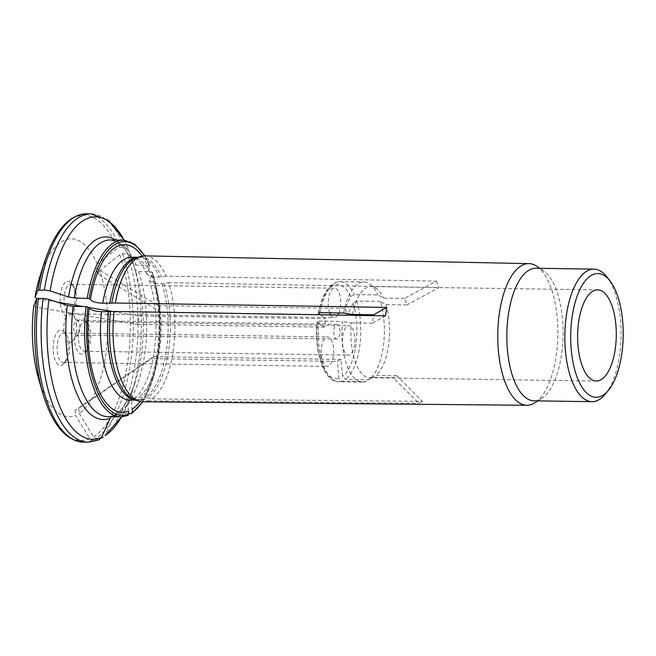 <?xml version="1.0" encoding="UTF-8"?>
<svg xmlns="http://www.w3.org/2000/svg" width="656" height="656" viewBox="0 0 656 656"><rect width="100%" height="100%" fill="white"/><g stroke="black" fill="none" stroke-linecap="round" stroke-linejoin="round"><path stroke-width="0.49" stroke-dasharray="3.28 2.46" d="M164.008 283.417A71.75 30.438 -89.2 0 1 147.592 397.634L151.79 398.881A72.964 30.947 -89.2 0 0 168.502 282.654L161.843 283.589L154.808 283.49L149.33 280.506L152.454 272.347M151.429 274.971A83.82 35.555 -89.2 0 1 140.097 401.439M142.409 401.767A86.912 36.867 90.8 0 0 152.422 272.863L151.561 271.846L138.629 271.658L134.956 269.583A91.332 38.745 -89.2 0 1 136.768 275.331L134.956 269.583A137507.301 85082.839 -20.8 0 0 130.921 255.922L127.248 253.856L122.524 253.79L119.745 254.758A134131.869 82994.283 -20.8 0 0 99.704 270.723A88.913 37.72 -89.2 0 1 79.196 413.387L78.769 408.335L154.365 356.675L150.683 358.627L75.096 410.287L78.769 408.335M103.279 437.601L100.721 438.323L96.006 438.249L93.578 436.781A134131.869 118304.606 62.1 0 1 79.196 413.387M121.508 416.88A111.217 47.183 90.8 0 0 131.487 393.666A111.217 47.183 90.8 0 0 133.389 263.655A111.217 47.183 90.8 0 0 130.921 255.922L130.888 255.815M145.124 255.881A72.964 30.947 -89.2 0 1 166.034 276.16L436.347 281.137L404.539 298.414L407.007 304.901L385.941 304.597A25382.879 15705.69 -20.8 0 0 380.316 301.424A50.086 21.246 -89.2 0 1 369.057 379.717L345.45 379.373L342.539 376.446L341.112 359.406L337.43 361.358L150.683 358.627M380.316 301.424L356.708 301.079L353.092 303.047L348.057 313.724M347.483 326.024A14.727 6.248 -89.2 0 1 348.902 325.663A14.727 6.248 -89.2 0 1 354.937 340.48A14.727 6.248 -89.2 0 1 348.467 355.117A14.727 6.248 -89.2 0 1 342.457 341.981A14.727 6.248 -89.2 0 1 347.483 326.024M83.378 322.162A14.727 6.248 -89.2 0 1 84.796 321.801A14.727 6.248 -89.2 0 1 87.699 323.556A14.727 6.248 -89.2 0 1 90.831 336.618A14.727 6.248 -89.2 0 1 87.322 349.582A14.727 6.248 -89.2 0 1 84.37 351.255A14.727 6.248 -89.2 0 1 78.351 338.119A14.727 6.248 -89.2 0 1 83.378 322.162M326.229 337.282A14.727 6.248 -89.2 0 1 327.656 336.913A14.727 6.248 -89.2 0 1 333.683 351.739A14.727 6.248 -89.2 0 1 327.221 366.376A14.727 6.248 -89.2 0 1 321.202 353.231A14.727 6.248 -89.2 0 1 326.229 337.282M62.123 333.42A14.727 6.248 -89.2 0 1 63.55 333.051A14.727 6.248 -89.2 0 1 66.453 334.814A14.727 6.248 -89.2 0 1 69.577 347.877A14.727 6.248 -89.2 0 1 66.067 360.841A14.727 6.248 -89.2 0 1 63.115 362.514A14.727 6.248 -89.2 0 1 57.097 349.377A14.727 6.248 -89.2 0 1 62.123 333.42M535.936 268.263A66.289 28.118 -89.2 0 1 543.504 270.846A66.289 28.118 -89.2 0 1 563.086 334.962A66.289 28.118 -89.2 0 1 541.635 398.471A66.289 28.118 -89.2 0 1 534 400.832M605.267 394.149A66.289 28.118 90.8 0 0 621.076 335.806A66.289 28.118 90.8 0 0 606.98 277.029M536.952 266.369A70.84 30.053 -89.2 0 1 557.879 334.88A70.84 30.053 -89.2 0 1 534.96 402.751M74.423 338.053C76.736 333.855 77.351 329.583 76.268 325.228A17.679 7.495 -89.2 0 1 80.467 319.251A17.679 7.495 -89.2 0 1 85.657 320.923A17.679 7.495 -89.2 0 1 89.413 336.602A17.679 7.495 -89.2 0 1 85.198 352.157A17.679 7.495 -89.2 0 1 74.423 338.053A14.727 6.248 -89.2 0 1 72.816 340.808A14.727 6.248 -89.2 0 1 67.765 341.579A17.679 7.495 -89.2 0 1 63.952 363.416A17.679 7.495 -89.2 0 1 53.554 353.838A17.679 7.495 -89.2 0 1 59.22 330.501A17.679 7.495 -89.2 0 1 64.017 331.715L67.765 341.579M71.807 313.478L70.217 314.847L66.215 316.446A17.679 7.495 -89.2 0 1 60.172 299.505A17.679 7.495 -89.2 0 1 66.223 281.777A17.679 7.495 -89.2 0 1 71.414 283.449A17.679 7.495 -89.2 0 1 71.807 313.478A14.727 6.248 -89.2 0 1 73.201 314.782A14.727 6.248 -89.2 0 1 76.268 325.228M76.153 320.661A7.364 3.124 -89.2 0 1 76.859 320.481A7.364 3.124 -89.2 0 1 78.31 321.366A7.364 3.124 -89.2 0 1 79.876 327.893A7.364 3.124 -89.2 0 1 78.121 334.38A7.364 3.124 -89.2 0 1 76.645 335.216A7.364 3.124 -89.2 0 1 73.636 328.64A7.364 3.124 -89.2 0 1 76.153 320.661M64.017 331.715A14.727 6.248 -89.2 0 1 66.215 316.446M336.249 324.466A7.364 3.124 -89.2 0 1 336.963 324.285A7.364 3.124 -89.2 0 1 339.98 331.698A7.364 3.124 -89.2 0 1 336.749 339.013A7.364 3.124 -89.2 0 1 333.74 332.444A7.364 3.124 -89.2 0 1 336.249 324.466M341.112 359.406L154.365 356.675M151.79 398.881L422.464 401.382L396.823 375.716L393.141 377.659L372.075 377.356A25438.967 22437.225 62.1 0 1 365.376 381.669L341.768 381.325L338.857 378.397L337.43 361.358M422.464 401.382L418.782 403.325L393.141 377.659M130.888 255.824L136.768 275.331A91.332 38.745 -89.2 0 1 135.21 382.095A91.332 38.745 -89.2 0 1 113.865 416.248A138817.693 122437.521 62.1 0 1 105.099 435.51M113.865 416.248L115.62 414.198L118.244 413.444L128.658 413.592M147.592 397.634A8.823 7.782 -117.9 0 0 145.493 397.315L138.457 397.208L134.406 398.43L131.348 403.104L132.135 409.188M396.823 375.716L375.757 375.404A25438.967 22437.225 62.1 0 1 369.057 379.717M404.539 298.414L383.473 298.103A25382.879 15705.69 -20.8 0 0 377.848 294.929L354.24 294.585L350.624 296.553L345.04 308.41L346.991 313.552M347.508 314.896L160.769 312.174L158.301 305.68L95.587 267.746L97.244 264.237A134131.869 82994.283 -20.8 0 1 117.276 248.263L120.064 247.296L124.779 247.369A114.169 48.429 90.8 0 0 91.209 213.881M345.04 308.41L158.301 305.68M436.347 281.137L438.815 287.623L407.007 304.901M115.612 240.022A91.332 38.745 -89.2 0 1 132.487 263.097A137507.301 85082.839 -20.8 0 0 128.453 249.436L124.156 240.162M124.099 240.162A111.217 47.183 90.8 0 1 128.453 249.436L124.779 247.369M166.034 276.16L159.375 277.103L152.34 276.996L146.96 274.274L149.953 266.377L149.092 265.352L136.169 265.163L132.569 263.335M144.541 255.881A86.912 36.867 90.8 0 1 149.953 266.377L144.951 255.881M160.769 312.174L98.047 274.241L95.587 267.746M320.358 314.798L325.63 318.693L138.892 315.962L137.678 324.4L35.891 307.164L33.817 305.63M138.892 315.962L112.865 311.559M88.56 307.443L83.033 306.5M57.474 302.178L37.105 298.726L35.891 307.164M385.531 315.856L372.444 323.211L373.567 315.659M365.376 381.669A50.086 21.246 -89.2 0 1 362.399 382.112A50.086 21.246 -89.2 0 1 342.489 321.456L318.882 321.112L317.397 321.948L324.417 327.131L325.63 318.693M324.417 327.131L137.678 324.4M329.697 312.814A14.727 6.248 -89.2 0 1 333.232 288.55A14.727 6.248 -89.2 0 1 334.658 288.189A14.727 6.248 -89.2 0 1 340.251 297.078A14.727 6.248 -89.2 0 1 338.898 312.945M337.824 315.077A14.727 6.248 -89.2 0 1 334.224 317.643A14.727 6.248 -89.2 0 1 330.698 314.962M40.246 275.331A88.913 37.72 -89.2 0 1 97.244 264.237M343.703 313.019A50.086 21.246 -89.2 0 1 363.867 281.957A50.086 21.246 -89.2 0 1 369.582 283.909A50.086 21.246 -89.2 0 1 377.848 294.929M352.592 314.462A45.576 19.336 -89.2 0 1 370.87 286.565A45.576 19.336 -89.2 0 1 376.068 288.337A45.576 19.336 -89.2 0 1 383.473 298.103M98.999 439.873L92.324 440.201L89.897 438.733A134131.869 118304.606 62.1 0 1 75.514 415.338A88.913 37.72 -89.2 0 1 38.72 379.275M127.961 415.494L114.57 415.387A88.388 37.49 -89.2 0 1 107.887 416.699L114.57 415.387M110.192 418.2L112.701 415.748M317.176 321.579L317.397 321.948A47.142 20 -89.2 0 0 338.857 378.397M372.075 377.356A45.576 19.336 -89.2 0 1 369.533 377.708A45.576 19.336 -89.2 0 1 351.378 322.9A25382.879 6682.065 -171.8 0 0 342.489 321.456M128.453 411.14L127.879 404.235L132.143 399.635L141.811 399.258A8.823 7.782 -117.9 0 1 143.91 399.586L148.108 400.832A72.964 30.947 -89.2 0 1 142.992 401.784M142.221 256.143A83.82 35.555 -89.2 0 1 148.961 268.476M98.047 274.241L99.704 270.723M75.096 410.287L75.514 415.338M69.134 284.688A14.727 6.248 -89.2 0 1 70.553 284.327A14.727 6.248 -89.2 0 1 73.456 286.082A14.727 6.248 -89.2 0 1 76.588 299.144A14.727 6.248 -89.2 0 1 73.078 312.108A14.727 6.248 -89.2 0 1 70.126 313.781A14.727 6.248 -89.2 0 1 64.108 300.645A14.727 6.248 -89.2 0 1 69.134 284.688M372.444 323.211L351.378 322.9M385.941 304.597A45.576 19.336 -89.2 0 1 375.757 375.404M148.108 400.832L418.782 403.325M168.502 282.654L438.815 287.623M122.524 253.79A114.169 48.429 -89.2 0 1 96.006 438.249M119.745 254.758A112.693 47.806 -89.2 0 1 93.578 436.781M100.721 438.323A114.169 48.429 90.8 0 0 127.248 253.856M356.708 301.079A50.086 21.246 -89.2 0 1 359.693 314.568M359.816 315.438A50.086 21.246 -89.2 0 1 345.45 379.373M318.742 312.838A47.142 20 -89.2 0 1 350.624 296.553M353.092 303.047A47.142 20 -89.2 0 1 355.691 314.511M355.814 315.372A47.142 20 -89.2 0 1 342.539 376.446M44.698 261.498A112.693 47.806 -89.2 0 1 117.276 248.263M149.092 265.352A88.388 37.49 90.8 0 0 123.394 240.137M132.578 263.335C129.363 255.824 125.886 250.108 122.131 246.18L116.292 241.556L110.47 239.948A88.388 37.49 -89.2 0 1 136.169 265.163M320.095 312.674A50.086 21.246 -89.2 0 1 340.251 281.613A50.086 21.246 -89.2 0 1 354.24 294.585M137.875 257.324A71.447 30.307 -89.2 0 1 138.859 257.3L137.104 257.546A71.75 30.438 -89.2 0 1 161.54 276.922M92.324 440.201A114.169 48.429 -89.2 0 1 83.156 442.119M89.897 438.733A112.693 47.806 -89.2 0 1 42.771 393.231M87.871 442.185A114.169 48.429 90.8 0 0 97.039 440.266M120.811 416.888A88.388 37.49 90.8 0 0 127.494 415.576M341.768 381.325A50.086 21.246 -89.2 0 1 338.791 381.767A50.086 21.246 -89.2 0 1 318.882 321.112M143.91 399.586A71.75 30.438 -89.2 0 1 135.021 399.889L136.768 400.176A71.447 30.307 -89.2 0 1 135.784 400.127M141.811 399.258A71.447 30.307 -89.2 0 1 136.768 400.176L135.915 400.168M134.775 399.16A71.447 30.307 -89.2 0 1 129.732 400.078L132.135 399.619M146.96 274.274C141.352 261.801 136.669 258.915 134.988 258.095L131.815 257.201A71.447 30.307 -89.2 0 1 152.34 276.996M137.998 257.291L138.859 257.3A71.447 30.307 -89.2 0 1 159.375 277.103M161.843 283.589A71.447 30.307 -89.2 0 1 145.493 397.315M154.808 283.49A71.447 30.307 -89.2 0 1 138.457 397.208M131.175 413.633A88.388 37.49 90.8 0 0 151.561 271.846M138.629 271.658A88.388 37.49 -89.2 0 1 118.244 413.444M86.494 213.815A114.169 48.429 -89.2 0 1 120.064 247.296M115.604 414.198L119.761 410.771C125.665 404.916 130.815 395.355 135.21 382.095L131.487 393.666L121.573 416.88M84.37 351.255L348.467 355.117M84.796 321.801L348.902 325.663M63.115 362.514L327.221 366.376M63.55 333.051L327.656 336.913M543.504 270.846L539.806 268.32M541.635 398.471L537.871 400.89M87.699 323.556L85.657 320.923M87.322 349.582L85.198 352.157M78.31 321.366L73.201 314.782M78.121 334.38L72.816 340.808M336.963 324.285L76.859 320.481M336.749 339.013L76.645 335.216M318.373 313.076C322.654 292.789 329.952 282.293 340.251 281.613L363.867 281.957M376.068 288.337L369.582 283.909M362.399 382.112L338.791 381.767C324.556 382.842 313.675 351.846 317.143 321.62M73.456 286.082L71.414 283.449M73.078 312.108L71.545 313.962M369.533 377.708L596.288 381.029M370.87 286.565L597.624 289.878M70.126 313.781L334.224 317.643M70.553 284.327L334.658 288.189M66.453 334.814L64.698 332.559M66.067 360.841L63.952 363.416M152.471 272.347L159.334 304.761L159.9 341.284L154.062 375.593L142.819 401.784M134.398 398.405L137.038 396.191C139.638 393.666 142.221 389.812 144.804 384.629C148.682 376.651 151.643 366.77 153.676 354.978C157.801 327.672 156.349 302.851 149.33 280.506"/><path stroke-width="0.98" d="M140.097 401.439A83.82 35.555 -89.2 0 1 132.135 409.188L132.389 412.214L131.175 413.633L128.658 413.592M121.508 416.88A111.217 47.183 90.8 0 1 105.099 435.51L121.573 416.88M591.983 401.677L534 400.832A66.289 28.118 -89.2 0 1 506.924 341.702A66.289 28.118 -89.2 0 1 529.54 269.895A66.289 28.118 -89.2 0 1 535.936 268.263L593.926 269.116A66.289 28.118 90.8 0 0 587.53 270.748A66.289 28.118 90.8 0 0 564.914 342.547A66.289 28.118 90.8 0 0 591.983 401.677A66.289 28.118 90.8 0 0 598.387 400.045A66.289 28.118 90.8 0 0 605.267 394.149L608.448 390.287A61.869 26.248 90.8 0 0 623.2 335.839A61.869 26.248 90.8 0 0 610.047 280.973A61.869 26.248 90.8 0 0 571.048 327.09A61.869 26.248 90.8 0 0 602.028 395.798A61.869 26.248 90.8 0 0 608.448 390.287M610.047 280.973L606.98 277.029A66.289 28.118 90.8 0 0 593.926 269.116M600.691 379.906A45.576 19.336 -89.2 0 1 596.288 381.029A45.576 19.336 -89.2 0 1 577.624 335.167A45.576 19.336 -89.2 0 1 597.624 289.878A45.576 19.336 -89.2 0 1 616.238 330.534A45.576 19.336 -89.2 0 1 600.691 379.906M537.871 400.89L534.96 402.751A70.84 30.053 -89.2 0 1 526.866 405.277A70.84 30.053 -89.2 0 1 497.863 342.17A70.84 30.053 -89.2 0 1 522.028 265.352A70.84 30.053 -89.2 0 1 528.933 263.614A70.84 30.053 -89.2 0 1 536.952 266.369L539.806 268.32M131.831 413.444L131.175 413.633M346.991 313.552L347.508 314.896L348.057 313.724M112.865 311.559L88.56 307.443M83.033 306.5L57.474 302.178M144.541 255.881A86.912 36.867 90.8 0 0 89.183 298.562L90.43 299.48C91.717 301.539 95.817 302.801 102.746 303.269L115.341 303.006L386.745 307.41L373.658 314.773L352.592 314.462A25382.879 6682.065 -171.8 0 0 343.703 313.019L320.095 312.674L318.611 313.511L320.358 314.798M318.39 313.125L318.611 313.511A47.142 20 -89.2 0 1 318.742 312.838M89.183 298.562L74.333 297.922A88.388 37.49 -89.2 0 1 110.47 239.948L123.394 240.137A88.388 37.49 90.8 0 0 87.256 298.111M124.099 240.162A111.217 47.183 90.8 0 0 50.135 290.92A137507.301 36198.908 -171.8 0 1 68.527 296.979L74.333 297.922M50.135 290.92L44.337 289.977L37.9 290.313A134131.869 35310.332 -171.8 0 0 35.03 297.193A88.913 37.72 -89.2 0 1 40.246 275.331L44.698 261.498A112.693 47.806 -89.2 0 0 37.9 290.313M36.892 298.562L35.03 297.193M373.567 315.659L373.658 314.773M526.866 405.277L142.992 401.784A72.964 30.947 -89.2 0 1 139.039 401.152A72.964 30.947 -89.2 0 1 114.128 311.452L385.531 315.856L386.745 307.41M338.898 312.945A14.727 6.248 -89.2 0 1 337.824 315.077M330.698 314.962A14.727 6.248 -89.2 0 1 329.697 312.814M115.341 303.006A72.964 30.947 -89.2 0 1 138.006 257.677A72.964 30.947 -89.2 0 1 141.155 256.398A72.964 30.947 -89.2 0 1 145.124 255.881L528.933 263.614M48.921 299.357A111.217 47.183 90.8 0 0 101.426 437.462A138817.693 122437.521 62.1 0 0 110.192 418.2A91.332 38.745 -89.2 0 1 67.314 305.417A137507.301 36198.916 -171.8 0 0 48.921 299.357L43.124 298.414L36.687 298.751A134131.869 35310.323 -171.8 0 0 33.817 305.63A88.913 37.72 -89.2 0 0 38.72 379.275L42.771 393.231A112.693 47.806 -89.2 0 1 36.687 298.751M101.426 437.462L98.999 439.873M87.97 307.008A86.912 36.867 90.8 0 0 128.707 414.157L128.453 411.14A83.82 35.555 -89.2 0 1 89.216 307.926L86.043 306.549L73.119 306.36L67.314 305.417M128.707 414.157L127.494 415.576M114.128 311.452L101.532 311.707C94.603 311.239 90.503 309.985 89.216 307.926M90.43 299.48A83.82 35.555 -89.2 0 1 142.221 256.143M132.389 412.214A86.912 36.867 90.8 0 0 142.409 401.767M359.693 314.568A50.086 21.246 -89.2 0 1 359.816 315.438M355.691 314.511A47.142 20 -89.2 0 1 355.814 315.372M124.156 240.162L108.56 220.4L91.209 213.881A114.169 48.429 90.8 0 0 44.337 289.977M68.527 296.979A91.332 38.745 -89.2 0 1 115.612 240.022M111.733 303.31A71.75 30.438 -89.2 0 1 137.104 257.546L141.155 256.398M42.771 393.231C52.119 424.383 65.584 440.684 83.156 442.119A114.169 48.429 -89.2 0 1 38.401 298.349M43.124 298.414A114.169 48.429 90.8 0 0 87.871 442.185L98.99 439.889M86.043 306.549A88.388 37.49 90.8 0 0 120.811 416.888L127.953 415.494M120.811 416.888L107.887 416.699A88.388 37.49 -89.2 0 1 73.119 306.36M139.039 401.152L135.021 399.889A71.75 30.438 -89.2 0 1 110.52 311.748M135.784 400.127A71.447 30.307 -89.2 0 1 108.568 311.813M135.915 400.168L129.732 400.078A71.447 30.307 -89.2 0 1 101.532 311.707M102.746 303.269A71.447 30.307 -89.2 0 1 131.815 257.201L137.998 257.291M109.782 303.367A71.447 30.307 -89.2 0 1 137.875 257.324M39.614 289.911A114.169 48.429 -89.2 0 1 86.494 213.815C68.888 214.733 54.948 230.633 44.698 261.498M144.951 255.881L134.742 244.212L123.394 240.137M86.494 213.815L91.209 213.881M83.156 442.119L87.871 442.185M142.819 401.784L131.84 413.436"/></g></svg>
